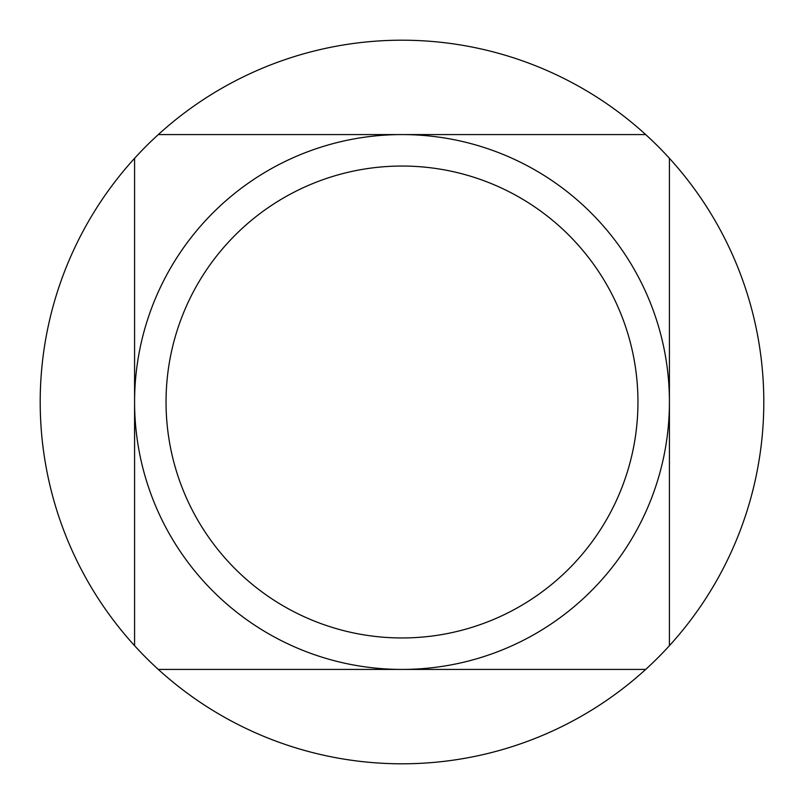 <?xml version="1.0" encoding="UTF-8"?>
<svg xmlns="http://www.w3.org/2000/svg" width="804" height="804" viewBox="0 0 804 804"><rect width="100%" height="100%" fill="white"/><g stroke="black" fill="none" stroke-linecap="round" stroke-linejoin="round"><path stroke-width="1.21" d="M402 637.954A235.954 235.954 0 0 0 637.954 402A235.954 235.954 0 0 0 402 166.046A235.954 235.954 0 0 0 166.046 402A235.954 235.954 0 0 0 402 637.954M402 134.58A267.42 267.42 0 0 1 669.42 402A267.42 267.42 0 0 1 402 669.42L645.692 669.42A361.8 361.8 0 0 0 669.42 645.692L669.42 158.308A361.8 361.8 0 0 0 645.692 134.58L158.308 134.58A361.8 361.8 0 0 0 134.58 158.308L134.58 645.692A361.8 361.8 0 0 0 158.308 669.42L402 669.42A267.42 267.42 0 0 1 134.58 402A267.42 267.42 0 0 1 402 134.58M158.308 134.58A361.8 361.8 0 0 1 645.692 134.58M669.42 158.308A361.8 361.8 0 0 1 669.42 645.692M645.692 669.42A361.8 361.8 0 0 1 158.308 669.42M134.58 645.692A361.8 361.8 0 0 1 134.58 158.308"/></g></svg>
